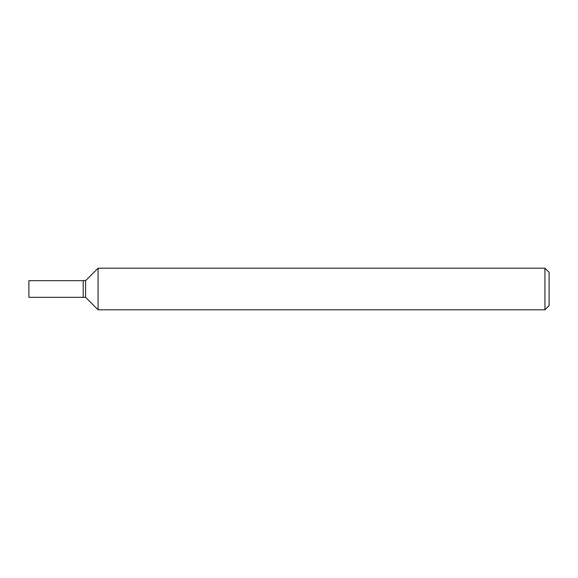 <?xml version="1.0" encoding="UTF-8"?>
<svg xmlns="http://www.w3.org/2000/svg" width="578" height="578" viewBox="0 0 578 578"><rect width="100%" height="100%" fill="white"/><g stroke="black" fill="none" stroke-linecap="round" stroke-linejoin="round"><path stroke-width="0.87" d="M544.938 268.192L544.938 309.808L98.087 309.808L98.087 268.192L544.938 268.192L549.1 272.354L549.1 305.646L544.938 309.808M98.087 268.192L85.602 280.677L83.21 280.677L83.21 297.323L85.602 297.323L85.602 280.677L85.602 297.323L98.087 309.808M83.21 289L83.21 297.323L28.9 297.323L28.9 280.677L83.21 280.677L83.21 289"/></g></svg>
